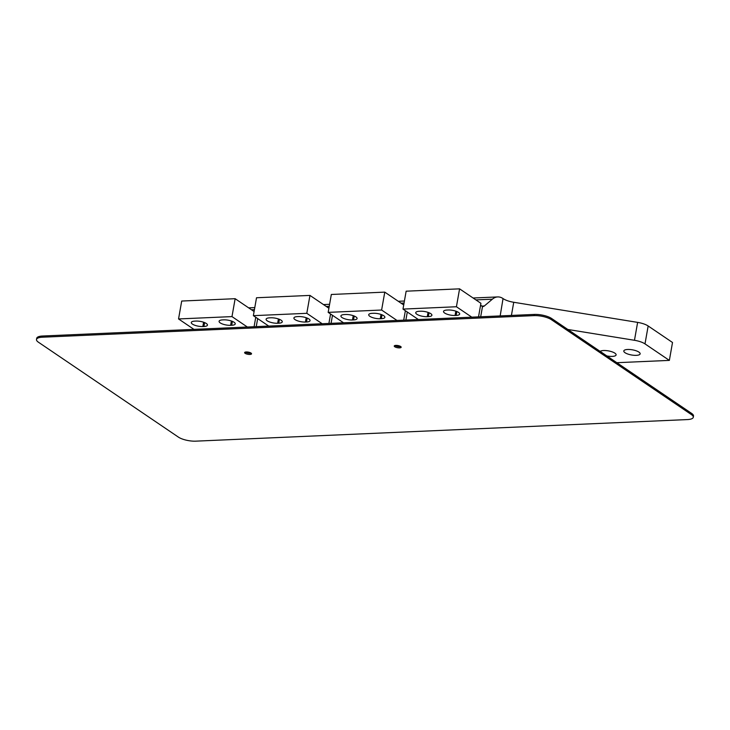 <?xml version="1.0" encoding="UTF-8"?>
<svg xmlns="http://www.w3.org/2000/svg" width="730" height="730" viewBox="0 0 730 730"><rect width="100%" height="100%" fill="white"/><g stroke="black" fill="none" stroke-linecap="round" stroke-linejoin="round"><path stroke-width="1.09" d="M322.176 323.737L306.801 313.316L253.365 315.661L256.522 297.758L309.958 295.413L328.901 308.252M253.365 315.661L268.74 326.082M330.562 314L328.901 323.445M307.193 318.098L306.509 321.994A7.665 2.418 -170 0 0 310.058 320.607A7.665 2.418 -170 0 0 306.363 317.778A7.665 2.418 -170 0 0 298.506 316.565L297.438 316.61A7.665 2.418 -170 0 0 293.898 317.997A7.665 2.418 -170 0 0 297.594 320.826A7.665 2.418 -170 0 0 305.441 322.04L306.198 317.723M306.509 321.994L305.441 322.04M278.723 323.207L277.655 323.253A7.665 2.418 -170 0 1 269.808 322.04A7.665 2.418 -170 0 1 266.103 319.211A7.665 2.418 -170 0 1 269.653 317.833L270.721 317.787A7.665 2.418 -170 0 1 278.568 319.001A7.665 2.418 -170 0 1 282.273 321.83A7.665 2.418 -170 0 1 278.723 323.207L279.407 319.32M306.801 313.316L309.958 295.413M384.774 292.128L381.617 310.031L328.171 312.376L331.329 294.473L384.774 292.128L403.717 304.976M405.378 310.715L403.708 320.16M396.992 320.452L381.617 310.031M328.171 312.376L343.556 322.797M380.257 318.755L381.325 318.709A7.665 2.418 -170 0 0 384.874 317.322A7.665 2.418 -170 0 0 381.17 314.493A7.665 2.418 -170 0 0 373.322 313.279L372.254 313.325A7.665 2.418 -170 0 0 368.705 314.712A7.665 2.418 -170 0 0 372.409 317.541A7.665 2.418 -170 0 0 380.257 318.755L381.014 314.438M354.223 316.035L353.539 319.923L352.471 319.977L353.229 315.661M353.539 319.923A7.665 2.418 -170 0 0 357.079 318.545A7.665 2.418 -170 0 0 353.384 315.716A7.665 2.418 -170 0 0 345.536 314.502L344.469 314.548A7.665 2.418 -170 0 0 340.919 315.935A7.665 2.418 -170 0 0 344.615 318.764A7.665 2.418 -170 0 0 352.471 319.977M455.073 315.47L456.14 315.424A7.665 2.418 -170 0 0 459.681 314.046A7.665 2.418 -170 0 0 455.985 311.208A7.665 2.418 -170 0 0 448.138 310.004L447.07 310.049A7.665 2.418 -170 0 0 443.521 311.427A7.665 2.418 -170 0 0 447.216 314.256A7.665 2.418 -170 0 0 455.073 315.47L455.83 311.153M471.808 317.176L456.423 306.746L402.987 309.091L406.145 291.188L459.581 288.843L480.915 303.306L478.524 316.875M481.709 306.089L484.328 305.979A6.388 3.486 87.5 0 1 482.995 306.536A6.388 3.486 87.5 0 1 482.503 306.5L481.745 306.125A12.775 4.024 10 0 1 480.668 304.748M402.987 309.091L418.363 319.521M429.039 312.75L428.346 316.647L427.278 316.692L428.045 312.376M428.346 316.647A7.665 2.418 -170 0 0 431.895 315.26A7.665 2.418 -170 0 0 428.2 312.431A7.665 2.418 -170 0 0 420.352 311.217L419.285 311.263A7.665 2.418 -170 0 0 415.735 312.65A7.665 2.418 -170 0 0 419.431 315.479A7.665 2.418 -170 0 0 427.278 316.692M459.581 288.843L456.423 306.746M484.328 305.979L492.376 299.172A25.541 13.952 -92.5 0 1 497.714 296.927A25.541 13.952 -92.5 0 1 503.043 298.57L500.169 315.926M567.812 329.467L634.47 340.29A12.775 4.024 10 0 1 645.001 343.885L669.355 360.392L616.832 362.701M606.831 355.921A8.304 2.619 -170 0 0 616.102 354.908A8.304 2.619 -170 0 0 614.879 353.156A8.304 2.619 -170 0 0 606.958 350.674A8.304 2.619 -170 0 0 600.16 351.395M625.026 352.709A8.304 2.619 -170 0 0 634.014 355.3A8.304 2.619 -170 0 0 640.146 353.849A8.304 2.619 -170 0 0 638.923 352.106A8.304 2.619 -170 0 0 629.944 349.515A8.304 2.619 -170 0 0 623.803 350.966A8.304 2.619 -170 0 0 625.026 352.709M503.207 298.689A12.775 4.024 10 0 0 513.737 302.275L637.628 322.386A12.775 4.024 -170 0 1 648.158 325.981L672.512 342.489L669.355 360.392M247.36 327.022L231.985 316.601L178.549 318.946L181.706 301.043L235.142 298.698L254.086 311.537M255.755 317.276L254.086 326.73M178.549 318.946L193.924 329.367M234.111 322.277A7.665 2.418 -170 0 0 223.699 319.849L222.632 319.895A7.665 2.418 -170 0 0 219.082 321.282A7.665 2.418 -170 0 0 222.778 324.111A7.665 2.418 -170 0 0 230.625 325.325L231.693 325.27A7.665 2.418 -170 0 0 235.243 323.892A7.665 2.418 -170 0 0 234.111 322.277M203.907 326.493L202.84 326.538A7.665 2.418 -170 0 1 194.992 325.325A7.665 2.418 -170 0 1 191.296 322.496A7.665 2.418 -170 0 1 194.837 321.118L195.905 321.072A7.665 2.418 -170 0 1 206.325 323.499A7.665 2.418 -170 0 1 207.457 325.115A7.665 2.418 -170 0 1 203.907 326.493L204.592 322.605M231.985 316.601L235.142 298.698M251.02 353.074A3.513 1.104 -170 0 0 247.224 351.979A3.513 1.104 -170 0 0 244.623 352.59A3.513 1.104 -170 0 0 245.143 353.329A3.513 1.104 -170 0 0 248.939 354.424A3.513 1.104 -170 0 0 251.54 353.813A3.513 1.104 -170 0 0 251.02 353.074M251.084 353.11A3.513 1.104 10 0 1 245.353 352.134A3.513 1.104 10 0 1 245.289 352.088M691.401 414.585L691.611 413.399A12.775 4.024 -170 0 1 693.5 416.082L693.29 417.277A12.775 4.024 10 0 0 691.401 414.585L551.396 319.676A12.775 4.024 10 0 0 534.041 315.625L42.413 337.205L42.623 336.01L534.25 314.429A12.775 4.024 -170 0 1 551.606 318.481L551.396 319.676M693.29 417.277A12.775 4.024 10 0 1 687.377 419.577L195.75 441.157A12.775 4.024 10 0 1 178.394 437.106L38.389 342.188A12.775 4.024 10 0 1 36.5 339.505A12.775 4.024 10 0 1 42.413 337.205M400.642 346.504A3.513 1.104 -170 0 0 396.846 345.409A3.513 1.104 -170 0 0 394.246 346.02A3.513 1.104 -170 0 0 394.766 346.759A3.513 1.104 -170 0 0 398.571 347.854A3.513 1.104 -170 0 0 401.162 347.243A3.513 1.104 -170 0 0 400.642 346.504M691.611 413.399L551.606 318.481M42.623 336.01A12.775 4.024 -170 0 0 36.71 338.309L36.5 339.505M400.706 346.549A3.513 1.104 10 0 1 394.976 345.564A3.513 1.104 10 0 1 394.921 345.527M332.488 315.296L331.064 323.353M326.255 306.463L329.239 306.335M278.413 318.946L277.655 323.253M407.294 312.011L405.88 320.068M401.071 303.178L404.055 303.05M381.325 318.709L382.009 314.812M456.14 315.424L456.825 311.527M482.503 306.5L480.687 316.784M475.887 299.893L492.376 299.172M648.158 325.981L645.001 343.885M637.628 322.386L634.47 340.29M513.737 302.275L511.42 315.433M257.672 318.581L256.248 326.629M232.386 321.382L231.693 325.27M231.392 321.008L230.625 325.325M203.597 322.231L202.84 326.538M254.432 309.62L251.448 309.748M534.041 315.625L534.25 314.429M323.472 304.574L329.595 304.3M404.411 301.025L398.288 301.289M497.714 296.927L473.095 298.004M248.656 307.859L254.788 307.585"/></g></svg>
